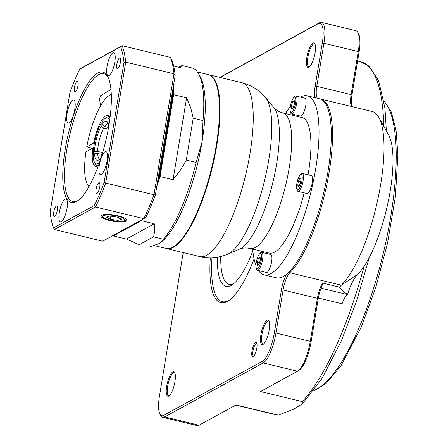 <?xml version="1.0" encoding="UTF-8"?>
<svg xmlns="http://www.w3.org/2000/svg" width="448" height="448" viewBox="0 0 448 448"><rect width="100%" height="100%" fill="white"/><g stroke="black" fill="none" stroke-linecap="round" stroke-linejoin="round"><path stroke-width="0.67" d="M174.905 372.999A11.838 3.36 -76.4 0 0 174.328 372.635A11.838 3.36 -76.4 0 0 167.692 386.254A11.838 3.36 -76.4 0 0 168.767 395.646A11.838 3.36 -76.4 0 0 169.45 395.584M174.922 381.707A12.628 3.584 103.6 0 1 169.008 395.937A12.628 3.584 103.6 0 1 167.328 383.118A12.628 3.584 103.6 0 1 174.675 372.484A12.628 3.584 103.6 0 1 174.922 381.707M269.153 321.362A11.838 3.36 -76.4 0 0 268.576 320.992A11.838 3.36 -76.4 0 0 261.94 334.611A11.838 3.36 -76.4 0 0 263.015 344.008A11.838 3.36 -76.4 0 0 263.693 343.941M269.17 330.07A12.628 3.584 103.6 0 1 263.256 344.294A12.628 3.584 103.6 0 1 261.576 331.481A12.628 3.584 103.6 0 1 268.923 320.846A12.628 3.584 103.6 0 1 269.17 330.07M315.039 44.19A11.838 3.36 -76.4 0 0 314.462 43.82A11.838 3.36 -76.4 0 0 307.826 57.439A11.838 3.36 -76.4 0 0 308.902 66.83A11.838 3.36 -76.4 0 0 309.579 66.769M315.056 52.892A12.628 3.584 103.6 0 1 309.142 67.122A12.628 3.584 103.6 0 1 307.462 54.309A12.628 3.584 103.6 0 1 314.81 43.674A12.628 3.584 103.6 0 1 315.056 52.892M211.982 257.774A84.185 23.878 -76.4 0 0 222.326 301.678A84.185 23.878 -76.4 0 0 229.376 300.126A84.185 23.878 -76.4 0 1 222.326 301.678A84.185 23.878 -76.4 0 1 211.982 257.774M254.083 258.983A85.501 24.254 103.6 0 1 228.665 300.63A85.501 24.254 103.6 0 1 210.302 257.813M320.18 98.963A92.075 26.118 103.6 0 1 320.802 99.086A92.075 26.118 103.6 0 1 328.518 175.851A92.075 26.118 103.6 0 1 289.822 272.754A15.786 4.48 -76.4 0 0 283.08 290.002L275.951 333.049A26.309 7.465 103.6 0 1 263.211 362.942L164.679 416.931A26.309 7.465 103.6 0 1 162.674 417.301L197.002 425.6A26.309 7.465 -76.4 0 0 199.013 425.225L236.018 404.953L278.326 415.122L293.642 409.198L302.338 403.866L302.221 401.593A181.524 51.486 -76.4 0 0 364.073 266.342M339.758 287.196A15.786 4.48 103.6 0 1 341.314 285.202A92.075 26.118 -76.4 0 0 377.311 201.723A92.075 26.118 -76.4 0 0 378.834 117.354L388.718 135.257A76.294 21.638 103.6 0 1 387.458 205.162A76.294 21.638 103.6 0 1 357.633 274.327A31.567 8.954 -76.4 0 0 347.508 294.566C342.042 290.394 339.461 287.941 339.758 287.196L322.594 283.046L322.952 283.819A17.102 4.85 -76.4 0 0 318.209 298.827L311.08 341.88A24.993 7.09 103.6 0 1 299.37 370.037L297.954 370.989A26.309 7.465 -76.4 0 0 310.279 341.348L317.408 298.295A15.786 4.48 103.6 0 1 322.594 283.046M378.834 117.354A92.075 26.118 -76.4 0 0 372.294 111.535L320.802 99.086M256.878 343.487A6.574 1.865 -76.4 0 0 256.687 343.403A6.574 1.865 -76.4 0 0 252.997 350.969A6.574 1.865 -76.4 0 0 253.596 356.188A6.574 1.865 -76.4 0 0 253.809 356.194M256.805 348.303A7.364 2.089 103.6 0 1 253.355 356.602A7.364 2.089 103.6 0 1 252.375 349.126A7.364 2.089 103.6 0 1 256.659 342.922A7.364 2.089 103.6 0 1 256.805 348.303M351.702 106.557A15.786 4.48 103.6 0 1 351.439 106.154A15.786 4.48 103.6 0 1 351.126 94.623L358.254 51.576A26.309 7.465 -76.4 0 0 357.734 32.362A26.309 7.465 -76.4 0 0 355.869 30.699L321.535 22.4A26.309 7.465 103.6 0 1 323.926 43.277L316.798 86.324A15.786 4.48 -76.4 0 0 317.374 98.258M183.21 252.582L159.488 395.892A24.993 7.09 -76.4 0 0 159.981 414.148A24.993 7.09 -76.4 0 0 163.666 415.374L262.198 361.385A24.993 7.09 -76.4 0 0 274.299 332.987L281.422 289.94A17.102 4.85 103.6 0 1 286.502 274.322M315.045 97.698A17.102 4.85 103.6 0 1 315.14 86.262L322.269 43.215A24.993 7.09 -76.4 0 0 318.091 23.738L220.069 77.448M321.031 288.159L347.497 294.56A15.786 4.48 -76.4 0 0 342.082 303.778L318.343 298.038M297.954 370.989A26.309 7.465 -76.4 0 1 297.545 371.241L260.534 391.518L302.221 401.593M219.974 77.42L220.584 77.011A26.309 7.465 103.6 0 1 220.993 76.759L319.525 22.775A26.309 7.465 103.6 0 1 321.535 22.4M357.734 32.362L358.557 33.852A24.993 7.09 103.6 0 1 359.05 52.108L351.926 95.155A17.102 4.85 -76.4 0 0 351.831 106.585M162.674 417.301A26.309 7.465 103.6 0 1 160.804 415.638L159.981 414.148M220.752 256.502A65.766 18.654 -76.4 0 0 229.102 284.374A65.766 18.654 -76.4 0 0 233.778 283.623M252.874 250.846A68.398 19.404 103.6 0 1 243.197 271.611A68.398 19.404 103.6 0 1 232.333 284.71A68.398 19.404 103.6 0 1 217.347 257.208M107.99 77.134A65.766 18.654 -76.4 0 0 103.74 73.685A65.766 18.654 -76.4 0 0 98.717 74.62A65.766 18.654 -76.4 0 0 68.354 141.322A65.766 18.654 -76.4 0 0 72.834 201.544A65.766 18.654 -76.4 0 0 78.193 200.418M97.698 73.063A67.082 19.029 103.6 0 1 107.587 76.35A67.082 19.029 103.6 0 1 105.554 141.786A67.082 19.029 103.6 0 1 77.476 200.928A67.082 19.029 103.6 0 1 64.966 150.814A67.082 19.029 103.6 0 1 97.698 73.063M110.958 89.527L100.503 95.76L99.495 99.086L100.598 105.756M101.679 215.242A13.121 3.147 -170.6 0 0 100.968 216.031A13.121 3.147 -170.6 0 0 113.394 221.295A13.121 3.147 -170.6 0 0 126.851 220.315A13.121 3.147 -170.6 0 0 116.278 215.432A13.121 3.147 -170.6 0 0 101.679 215.242M105.073 151.794A11.838 3.36 -76.4 0 0 99.607 163.8A11.838 3.36 -76.4 0 0 100.414 174.636A11.838 3.36 -76.4 0 0 106.462 163.918A11.838 3.36 -76.4 0 0 105.98 151.626A11.838 3.36 -76.4 0 0 105.073 151.794M65.05 199.091A11.838 3.36 -76.4 0 0 59.584 211.098A11.838 3.36 -76.4 0 0 60.39 221.939A11.838 3.36 -76.4 0 0 66.438 211.221A11.838 3.36 -76.4 0 0 65.957 198.923A11.838 3.36 -76.4 0 0 65.05 199.091M72.8 100.167A11.838 3.36 -76.4 0 0 67.334 112.174A11.838 3.36 -76.4 0 0 68.141 123.01A11.838 3.36 -76.4 0 0 74.189 112.291A11.838 3.36 -76.4 0 0 73.707 99.999A11.838 3.36 -76.4 0 0 72.8 100.167M112.823 52.87A11.838 3.36 -76.4 0 0 107.358 64.876A11.838 3.36 -76.4 0 0 108.164 75.712A11.838 3.36 -76.4 0 0 114.212 64.994A11.838 3.36 -76.4 0 0 113.73 52.702A11.838 3.36 -76.4 0 0 112.823 52.87M77.056 81.284A5.527 1.568 -76.4 0 0 74.508 86.884A5.527 1.568 -76.4 0 0 74.883 91.946A5.527 1.568 -76.4 0 0 77.706 86.946A5.527 1.568 -76.4 0 0 77.476 81.206A5.527 1.568 -76.4 0 0 77.056 81.284M119.465 58.05A5.527 1.568 -76.4 0 0 116.917 63.65A5.527 1.568 -76.4 0 0 117.292 68.706A5.527 1.568 -76.4 0 0 120.114 63.706A5.527 1.568 -76.4 0 0 119.885 57.971A5.527 1.568 -76.4 0 0 119.465 58.05M98.818 182.767A5.527 1.568 -76.4 0 0 96.27 188.373A5.527 1.568 -76.4 0 0 96.645 193.43A5.527 1.568 -76.4 0 0 99.467 188.429A5.527 1.568 -76.4 0 0 99.238 182.689A5.527 1.568 -76.4 0 0 98.818 182.767M56.409 206.007A5.527 1.568 -76.4 0 0 53.855 211.607A5.527 1.568 -76.4 0 0 54.236 216.67A5.527 1.568 -76.4 0 0 57.053 211.663A5.527 1.568 -76.4 0 0 56.829 205.929A5.527 1.568 -76.4 0 0 56.409 206.007M70.011 92.053L50.131 212.162A103.914 29.473 -76.4 0 0 53.502 227.881L94.343 205.503A103.914 29.473 -76.4 0 0 104.11 182.582L123.99 62.479A103.914 29.473 -76.4 0 0 120.618 46.76L79.783 69.132A103.914 29.473 -76.4 0 0 70.011 92.053M172.53 91.37A90.759 25.743 103.6 0 1 172.637 95.11L159.186 176.372A90.759 25.743 103.6 0 1 157.69 180.992M79.783 69.132A1220.324 37.923 146.8 0 1 81.071 68.247L122.198 45.713L170.503 57.389A1212.999 448.89 56.1 0 1 171.903 60.01A103.124 29.249 103.6 0 1 175.185 75.32L155.389 194.919A103.124 29.249 103.6 0 1 145.874 217.241A1212.999 37.694 -33.2 0 1 143.808 218.658L95.502 206.982L54.376 229.516L102.682 241.192L143.808 218.658A105.23 29.848 -76.4 0 0 154 194.74L174.02 73.791L125.714 62.115L105.694 183.064L154 194.74A1212.999 553.09 92.1 0 0 155.389 194.919M120.618 46.76A1220.324 37.923 -33.2 0 0 122.198 45.713A105.23 29.848 103.6 0 1 125.714 62.115A1220.324 1045.951 -56.3 0 0 123.99 62.479M175.185 75.32A1212.999 553.09 -87.9 0 0 174.02 73.791A105.23 29.848 -76.4 0 0 170.503 57.389M104.11 182.582A1220.324 1045.951 123.7 0 0 105.694 183.064A105.23 29.848 103.6 0 1 95.502 206.982A1220.324 451.601 -123.9 0 0 94.343 205.503M54.376 229.516A1220.324 451.601 56.1 0 1 53.502 227.881M172.637 95.11L171.892 94.27M159.186 176.372L158.34 176.154M106.411 217.073L110.314 219.251L117.813 220.377L121.402 219.318L117.494 217.134L110.001 216.014L106.411 217.073M110.835 216.138L110.314 219.251M118.278 217.571L117.813 220.377M255.993 266.454A7.84 2.223 -76.4 0 0 256.116 267.406A7.84 2.223 -76.4 0 0 259.263 266.454A7.84 2.223 -76.4 0 0 261.643 256.598A7.84 2.223 -76.4 0 0 259.28 254.313A7.84 2.223 -76.4 0 0 255.993 266.454M256.116 267.406L256.379 268.677A9.206 2.61 -76.4 0 0 257.376 270.256A9.206 2.61 -76.4 0 0 261.139 265.076A9.206 2.61 -76.4 0 0 262.847 255.052A9.206 2.61 -76.4 0 0 261.705 252.353A9.206 2.61 -76.4 0 0 260.098 253.305L259.28 254.313M257.376 270.256L266.448 272.446A9.206 2.61 -76.4 0 0 270.211 267.266A9.206 2.61 -76.4 0 0 271.919 257.242A9.206 2.61 -76.4 0 0 270.777 254.548L261.705 252.353M258.586 257.947L257.275 262.214L257.499 265.401L259.028 264.309L260.333 260.036L260.109 256.855L258.586 257.947L260.215 258.339M259.498 262.752L257.275 262.214M299.779 187.673A7.84 2.223 -76.4 0 0 302.238 177.755A7.84 2.223 -76.4 0 0 299.874 175.386A7.84 2.223 -76.4 0 0 296.71 188.479A7.84 2.223 -76.4 0 0 299.779 187.673M296.71 188.479L296.974 189.75A9.206 2.61 -76.4 0 0 297.97 191.33A9.206 2.61 -76.4 0 0 300.58 188.81A9.206 2.61 -76.4 0 0 303.335 179.29A9.206 2.61 -76.4 0 0 302.299 173.426A9.206 2.61 -76.4 0 0 300.692 174.378L299.874 175.386M297.97 191.33L307.042 193.519A9.206 2.61 -76.4 0 0 311.746 185.186A9.206 2.61 -76.4 0 0 311.371 175.622L302.299 173.426M297.763 185.293L298.771 186.502L300.406 183.406L301.034 179.105L300.026 177.895L298.39 180.992L297.763 185.293L299.225 185.651M300.681 181.546L298.39 180.992M295.753 99.456A7.84 2.223 -76.4 0 0 293.412 97.972A7.84 2.223 -76.4 0 0 290.248 111.059A7.84 2.223 -76.4 0 0 293.591 109.721A7.84 2.223 -76.4 0 0 295.753 99.456M290.248 111.059L290.517 112.33A9.206 2.61 -76.4 0 0 291.514 113.91A9.206 2.61 -76.4 0 0 295.271 108.73A9.206 2.61 -76.4 0 0 296.979 98.706A9.206 2.61 -76.4 0 0 295.837 96.012A9.206 2.61 -76.4 0 0 294.23 96.958L293.412 97.972M291.514 113.91L300.586 116.105A9.206 2.61 -76.4 0 0 305.284 107.766A9.206 2.61 -76.4 0 0 304.909 98.207L295.837 96.012M293.16 107.968L294.465 103.695L294.246 100.514L292.718 101.601L291.413 105.874L291.631 109.054L293.16 107.968M293.636 106.411L291.413 105.874M294.347 101.993L292.718 101.601M208.365 74.62A89.443 25.374 103.6 0 1 208.611 74.676A89.443 25.374 103.6 0 1 212.257 167.58A89.443 25.374 103.6 0 1 166.583 248.562A89.443 25.374 103.6 0 1 166.337 248.494M282.817 112.913C278.701 111.72 275.677 109.911 273.745 107.486A74.474 21.123 -76.4 0 1 273.286 180.645A74.474 21.123 -76.4 0 1 240.565 248.606A74.474 21.123 -76.4 0 1 239.512 249.122C242.334 247.85 245.851 247.621 250.062 248.438A69.714 19.774 103.6 0 0 285.662 185.321A69.714 19.774 103.6 0 0 282.817 112.913L302.058 117.561A69.714 19.774 103.6 0 1 308.056 174.821M304.192 192.83A69.714 19.774 103.6 0 1 269.304 253.092L250.062 248.438M264.046 274.826L276.31 277.788A92.075 26.118 -76.4 0 0 327.93 171.858A92.075 26.118 -76.4 0 0 319.575 98.79L307.311 95.827A92.075 26.118 103.6 0 1 315.666 168.896A92.075 26.118 103.6 0 1 264.046 274.826A92.075 26.118 103.6 0 1 258.429 270.508M255.965 265.625A92.075 26.118 103.6 0 1 252.717 249.082M285.477 113.551A92.075 26.118 103.6 0 1 290.338 106.478M300.345 97.098A92.075 26.118 103.6 0 1 307.311 95.827M212.772 77.678L213.158 78.142A89.079 25.267 103.6 0 1 212.156 167.552A89.079 25.267 103.6 0 1 172.211 247.554L171.657 247.789A89.443 25.374 -76.4 0 0 211.77 167.462A89.443 25.374 -76.4 0 0 212.772 77.678A89.443 25.374 -76.4 0 0 208.118 74.558L197.473 71.982M154.33 245.599L166.09 248.444A89.443 25.374 -76.4 0 0 171.657 247.789M172.665 90.546A11.838 3.36 103.6 0 1 171.674 100.951M173.27 86.89A92.075 26.118 103.6 0 1 173.611 94.685L186.603 97.826L190.753 107.817L193.222 118.205L203.028 120.579A92.075 26.118 -76.4 0 0 198.604 73.791L200.25 76.776A89.443 25.374 103.6 0 1 202.014 142.1A89.443 25.374 103.6 0 1 160.104 242.878A89.443 25.374 103.6 0 1 160.048 242.917M157.405 182.728A91.706 26.012 -76.4 0 0 159.46 176.428L172.984 94.718A91.706 26.012 -76.4 0 0 172.816 89.639M178.769 67.256L181.983 65.531L180.118 67.581L173.667 66.024M198.604 73.791A92.075 26.118 -76.4 0 0 192.063 67.973L181.983 65.531M141.803 219.755A92.075 26.118 103.6 0 1 141.26 220.662L154.258 223.804C154.778 229.102 154.549 233.458 153.558 236.869L163.369 239.243A92.075 26.118 -76.4 0 0 196.101 162.439L186.29 160.07L180.432 170.15L173.051 179.71L160.054 176.568A92.075 26.118 103.6 0 1 156.811 186.323M196.101 162.439L202.014 142.1L203.028 120.579M149.134 247.044L148.798 246.971A92.075 26.118 -76.4 0 0 149.134 247.044L158.698 243.734L159.998 242.95L163.369 239.243M138.718 244.53L126.414 239.058L113.417 235.922L113.07 235.497M139.322 244.67L153.558 236.869M126.414 239.058L154.258 223.804M140.862 220.27L141.26 220.662L113.417 235.922M186.29 160.07L193.222 118.205M173.051 179.71L186.603 97.826M172.984 94.718L173.611 94.685L160.054 176.568L159.46 176.428M111.3 94.791A47.354 13.434 -76.4 0 0 108.539 95.973L109.95 95.021A48.67 13.804 103.6 0 1 111.278 94.276M92.165 148.428L86.794 146.793L93.666 143.024A26.309 7.465 103.6 0 1 109.822 116.967A26.309 7.465 103.6 0 1 110.062 117.449M88.945 186.67A48.67 13.804 103.6 0 1 88.105 185.399L87.282 183.91A47.354 13.434 -76.4 0 0 89.202 186.222M108.539 95.973A47.354 13.434 -76.4 0 0 86.794 146.793M98.448 165.502A26.309 7.465 103.6 0 1 98.017 165.822A26.309 7.465 103.6 0 1 92.831 148.064L85.96 151.833A47.354 13.434 -76.4 0 0 87.282 183.91M109.609 120.803A23.677 6.714 -76.4 0 0 105.157 118.423L106.568 117.471A24.993 7.09 103.6 0 1 108.87 116.878A24.993 7.09 103.6 0 1 110.046 117.606A24.993 7.09 -76.4 0 0 108.87 116.878A24.993 7.09 -76.4 0 0 105.84 118.042M94.965 163.044A24.993 7.09 -76.4 0 0 97.126 165.463A24.993 7.09 -76.4 0 0 98.504 165.351A24.993 7.09 103.6 0 1 97.126 165.463A24.993 7.09 103.6 0 1 95.351 163.884L94.528 162.394A23.677 6.714 -76.4 0 0 99.579 162.31M105.157 118.423A23.677 6.714 -76.4 0 0 102.077 121.856L102.105 124.701A19.998 5.673 103.6 0 1 107.341 121.951A19.998 5.673 103.6 0 1 108.814 125.922M97.664 151.413L94.539 151.738A19.998 5.673 103.6 0 1 101.153 126.269L103.712 128.106A18.413 5.225 -76.4 0 0 97.664 151.413L102.665 152.622M102.088 122.853L101.125 123.424L101.153 126.269M101.125 123.424A23.677 6.714 -76.4 0 0 93.201 153.933L93.867 154.896M94.539 151.738L93.201 153.933M108.265 123.547A18.413 5.225 -76.4 0 0 104.664 126.543L108.545 127.478M108.237 129.198L103.712 128.106M104.664 126.543L102.105 124.701M101.209 157.388A19.998 5.673 103.6 0 1 98.084 160.25A19.998 5.673 103.6 0 1 94.556 153.765L97.681 153.44A18.413 5.225 -76.4 0 0 99.635 159.253M94.528 162.394A23.677 6.714 -76.4 0 1 93.223 155.96L94.556 153.765M102.099 154.51L97.681 153.44M383.796 126.342A181.524 51.486 -76.4 0 0 360.769 61.785L368.928 66.046L378.605 80.657L384.989 108.422L386.361 130.978M289.184 271.874L289.822 272.754L341.314 285.202L357.633 274.327M315.14 86.262L316.798 86.324L351.126 94.623L351.926 95.155M359.05 52.108L358.254 51.576L323.926 43.277L322.269 43.215M274.299 332.987L275.951 333.049L310.279 341.348L311.08 341.88M318.209 298.827L317.408 298.295L283.08 290.002L281.422 289.94M297.545 371.241L263.211 362.942L262.198 361.385M163.666 415.374L164.679 416.931L199.013 425.225M235.788 405.076L275.47 414.663A181.524 51.486 -76.4 0 0 277.704 415.027M220.002 77.431L220.993 76.759M319.525 22.775L318.091 23.738M314.11 390.253A151.267 42.907 -76.4 0 0 317.43 388.741A151.267 42.907 -76.4 0 0 384.317 248.886A151.267 42.907 -76.4 0 0 383.986 101.147M104.216 215.387A11.183 2.682 -170.6 0 0 114.173 220.948A11.183 2.682 -170.6 0 0 123.329 218.249A11.183 2.682 -170.6 0 0 104.216 215.387M228.889 253.59A82.309 23.346 103.6 0 1 227.724 254.162C218.848 257.97 209.546 258.782 199.83 256.598A89.443 25.374 -76.4 0 0 206.662 255.326A89.443 25.374 -76.4 0 0 247.957 164.612A89.443 25.374 -76.4 0 0 241.858 82.712C251.502 85.21 259.403 90.177 265.563 97.619A82.309 23.346 103.6 0 1 265.054 178.478A82.309 23.346 103.6 0 1 228.889 253.59M369.337 257.37L356.496 301.23L341.298 340.967L322.034 378.454L302.4 403.805M357.577 61.012L360.769 61.785M278.331 415.122L275.47 414.663M313.768 390.712L325.774 383.802L341.023 365.702L361.206 327.253L375.866 287.213L387.52 243.219L395.427 196.532L397.869 154.834L396.077 130.458L391.334 112.006L383.891 100.582M126.442 218.977C124.768 220.489 127.982 221.502 116.721 221.301C99.131 218.165 102.922 216.776 101.786 214.894M166.583 248.562L199.83 256.598M208.611 74.676L241.858 82.712M273.745 107.486L265.563 97.619M239.512 249.122L227.724 254.162"/></g></svg>
